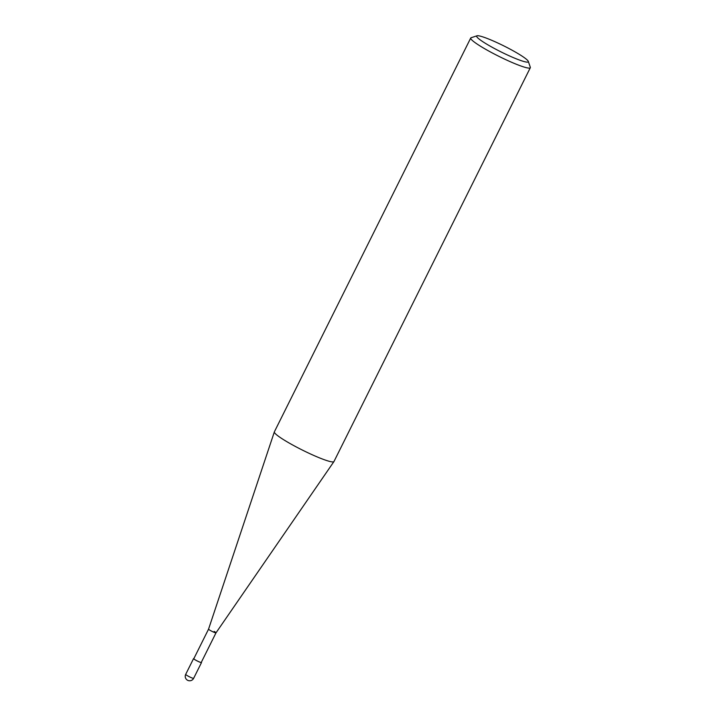 <?xml version="1.0" encoding="UTF-8"?>
<svg xmlns="http://www.w3.org/2000/svg" width="716" height="716" viewBox="0 0 716 716"><rect width="100%" height="100%" fill="white"/><g stroke="black" fill="none" stroke-linecap="round" stroke-linejoin="round"><path stroke-width="1.07" d="M477.008 35.8L471.119 37.724A33.294 3.831 26.5 0 0 470.725 38.02A33.294 3.831 26.5 0 0 485.555 49.234A33.294 3.831 26.5 0 0 530.305 67.734A33.294 3.831 26.5 0 0 530.305 67.232L528.301 61.37A28.855 3.32 -153.5 0 1 516.048 58.73A28.855 3.32 -153.5 0 1 489.52 45.779A28.855 3.32 -153.5 0 1 477.008 35.8A28.855 3.32 -153.5 0 1 515.448 52.089A28.855 3.32 -153.5 0 1 528.301 61.37M530.305 67.734L333.96 461.543A33.294 3.831 -153.5 0 1 333.925 461.596A33.294 3.831 -153.5 0 1 289.21 443.052A33.294 3.831 -153.5 0 1 274.353 431.891A33.294 3.831 -153.5 0 1 274.371 431.838L470.725 38.02M274.353 431.891L208.562 629.122A4.162 0.474 26.5 0 0 210.423 630.519A4.162 0.474 26.5 0 0 216.008 632.828A4.162 0.474 26.5 0 0 214.156 631.423M208.571 629.113A4.162 0.474 26.5 0 0 210.423 630.519A4.162 0.474 26.5 0 0 216.008 632.828L333.925 461.596M208.571 629.122L193.812 658.711A4.162 0.474 26.5 0 0 195.665 660.107A4.162 0.474 26.5 0 0 201.259 662.416L216.008 632.828M193.893 658.55A4.439 0.51 26.5 0 0 193.562 658.586A4.439 0.51 26.5 0 0 195.54 660.08A4.439 0.51 26.5 0 0 201.509 662.542A4.439 0.51 26.5 0 0 201.33 662.264M187.673 675.859A4.439 0.51 -153.5 0 1 185.695 674.365A4.439 4.439 0 0 0 187.458 680.2A4.439 4.439 0 0 0 193.633 678.329A4.439 0.51 -153.5 0 1 187.673 675.859M193.562 658.586L185.695 674.365M201.509 662.542L193.633 678.329"/></g></svg>
